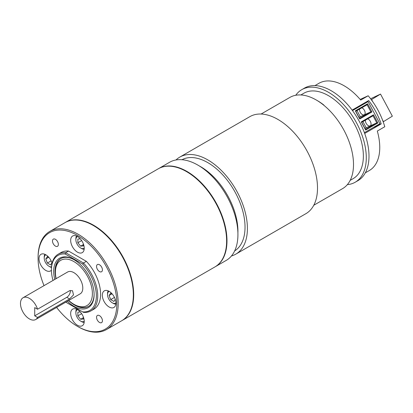 <?xml version="1.0" encoding="UTF-8"?>
<svg xmlns="http://www.w3.org/2000/svg" width="413" height="413" viewBox="0 0 413 413"><rect width="100%" height="100%" fill="white"/><g stroke="black" fill="none" stroke-linecap="round" stroke-linejoin="round"><path stroke-width="0.62" d="M45.889 254.816A6.716 3.877 -120 0 0 44.217 258.032A6.716 3.877 -120 0 0 48.961 266.256A6.716 3.877 -120 0 0 51.517 266.87M49.87 266.777L48.961 266.256L49.87 266.777A7.997 4.615 60 0 0 51.475 267.438M77.546 309.652A6.716 3.877 -120 0 0 75.873 312.863A6.716 3.877 -120 0 0 80.623 321.087A6.716 3.877 -120 0 0 84.237 321.247M81.526 321.608L80.623 321.087L81.526 321.608A7.997 4.615 60 0 0 84.175 322.377M109.202 291.371A6.716 3.877 -120 0 0 107.53 294.583A6.716 3.877 -120 0 0 112.279 302.812A6.716 3.877 -120 0 0 115.893 302.966M113.183 303.333L112.279 302.812L113.183 303.333A7.997 4.615 60 0 0 115.831 304.102M52.074 263.262A9.592 5.539 -120 0 0 45.797 254.764A9.592 5.539 -120 0 0 41.001 254.289A9.592 5.539 -120 0 0 39.529 261.976A9.592 5.539 -120 0 0 45.797 270.432A9.592 5.539 -120 0 0 50.593 270.907A9.592 5.539 -120 0 0 51.429 270.221M77.453 309.6A9.592 5.539 -120 0 0 72.657 309.125A9.592 5.539 -120 0 0 71.186 316.812A9.592 5.539 -120 0 0 77.453 325.263A9.592 5.539 -120 0 0 82.254 325.738A9.592 5.539 -120 0 0 83.72 318.051A9.592 5.539 -120 0 0 77.453 309.6M109.115 291.32A9.592 5.539 -120 0 0 104.313 290.845A9.592 5.539 -120 0 0 102.847 298.532A9.592 5.539 -120 0 0 109.115 306.988A9.592 5.539 -120 0 0 113.911 307.463A9.592 5.539 -120 0 0 115.382 299.776A9.592 5.539 -120 0 0 109.115 291.32M55.425 239.323A4.156 2.401 -120 0 0 53.344 239.117A4.156 2.401 -120 0 0 52.709 242.446A4.156 2.401 -120 0 0 55.425 246.107A4.156 2.401 -120 0 0 57.5 246.313A4.156 2.401 -120 0 0 58.135 242.983A4.156 2.401 -120 0 0 55.425 239.323M99.487 315.646A4.156 2.401 -120 0 0 97.411 315.439A4.156 2.401 -120 0 0 96.771 318.769A4.156 2.401 -120 0 0 99.487 322.429A4.156 2.401 -120 0 0 101.567 322.636A4.156 2.401 -120 0 0 102.202 319.306A4.156 2.401 -120 0 0 99.487 315.646M77.546 236.541A6.716 3.877 -120 0 0 75.873 239.752A6.716 3.877 -120 0 0 80.623 247.976A6.716 3.877 -120 0 0 84.237 248.136M81.526 248.497L80.623 247.976L81.526 248.497A7.997 4.615 60 0 0 84.175 249.266M77.453 236.489A9.592 5.539 -120 0 0 72.657 236.014A9.592 5.539 -120 0 0 71.186 243.701A9.592 5.539 -120 0 0 77.453 252.157A9.592 5.539 -120 0 0 82.254 252.632A9.592 5.539 -120 0 0 83.72 244.94A9.592 5.539 -120 0 0 77.453 236.489M99.487 264.764A4.156 2.401 -120 0 0 97.411 264.557A4.156 2.401 -120 0 0 96.771 267.887A4.156 2.401 -120 0 0 99.487 271.548A4.156 2.401 -120 0 0 101.567 271.754A4.156 2.401 -120 0 0 102.202 268.424A4.156 2.401 -120 0 0 99.487 264.764M68.734 300.452A26.148 15.095 -120 0 0 73.896 304.283A26.148 15.095 -120 0 0 92.383 293.607A26.148 15.095 -120 0 0 73.896 261.584A26.148 15.095 -120 0 0 55.404 272.26A26.148 15.095 -120 0 0 56.142 278.646M74.934 304.882L73.896 304.283L74.934 304.882A27.619 15.947 -120 0 0 88.563 306.353M74.237 259.803A27.619 15.947 -120 0 0 60.763 258.621A27.619 15.947 -120 0 0 55.987 278.734M68.579 300.54A27.619 15.947 -120 0 0 74.572 305.088A27.619 15.947 -120 0 0 88.382 306.456A27.619 15.947 -120 0 0 94.097 294.201M60.943 258.523A27.619 15.947 -120 0 0 55.404 271.057L55.404 272.26M67.36 301.242A28.574 16.499 -120 0 0 73.896 306.265A28.574 16.499 -120 0 0 94.102 294.598A28.574 16.499 -120 0 0 73.896 259.601L73.896 259.601A28.574 16.499 -120 0 0 54.774 279.436M56.622 307.442A55.698 32.157 -120 0 0 77.453 326.353A55.698 32.157 -120 0 0 116.838 303.612A55.698 32.157 -120 0 0 77.453 235.4A55.698 32.157 -120 0 0 38.073 258.14A55.698 32.157 -120 0 0 44.031 285.636M78.134 326.745L77.453 326.353L78.134 326.745A56.653 32.71 60 0 0 106.461 329.548L121.613 320.803A56.653 32.71 -120 0 0 130.296 275.404A56.653 32.71 -120 0 0 93.281 225.477A56.653 32.71 -120 0 0 64.955 222.674L49.808 231.419A56.653 32.71 60 0 1 78.134 234.228A56.653 32.71 60 0 1 115.144 284.149A56.653 32.71 60 0 1 106.461 329.548M65.135 222.571A56.653 32.71 60 0 1 65.316 222.462A56.653 32.71 60 0 1 93.648 225.271A56.653 32.71 60 0 1 130.658 275.197A56.653 32.71 60 0 1 121.974 320.596A56.653 32.71 60 0 1 121.794 320.7M121.974 320.596L214.889 266.953A56.653 32.71 -120 0 0 223.572 221.554A56.653 32.71 -120 0 0 186.557 171.627A56.653 32.71 -120 0 0 158.231 168.819L65.316 222.462M158.411 168.716A56.653 32.71 60 0 1 158.592 168.612A56.653 32.71 60 0 1 186.924 171.416A56.653 32.71 60 0 1 223.934 221.342A56.653 32.71 60 0 1 215.25 266.741A56.653 32.71 60 0 1 215.07 266.844M215.25 266.741L226.195 260.422A56.653 32.71 -120 0 0 234.878 215.023A56.653 32.71 -120 0 0 197.868 165.097A56.653 32.71 -120 0 0 169.536 162.294L158.592 168.612M234.646 250.928A52.668 30.407 -120 0 0 242.054 208.555A52.668 30.407 -120 0 0 207.791 162.624A52.668 30.407 -120 0 0 181.988 159.723M231.435 255.983A56.023 32.348 -120 0 0 235.802 254.15L305.899 213.676A56.023 32.348 -120 0 0 314.489 168.783A56.023 32.348 -120 0 0 277.887 119.414A56.023 32.348 -120 0 0 249.875 116.636L179.779 157.11A56.023 32.348 -120 0 0 176.005 159.97M235.802 254.15A56.023 32.348 -120 0 0 244.388 209.252A56.023 32.348 -120 0 0 207.791 159.883A56.023 32.348 -120 0 0 179.779 157.11M313.772 205.256L342.599 188.612A52.668 30.407 -120 0 0 350.673 146.409A52.668 30.407 -120 0 0 316.265 99.998A52.668 30.407 -120 0 0 289.931 97.391L261.104 114.029M29.38 318.913A12.591 7.269 -120 0 0 35.678 319.533A12.591 7.269 -120 0 0 37.542 317.452L69.591 298.95L73.514 294.897L72.487 290.695L69.591 290.726L37.542 309.229A12.591 7.269 -120 0 0 29.38 298.351A12.591 7.269 -120 0 0 23.087 297.727A12.591 7.269 -120 0 0 21.156 307.819A12.591 7.269 -120 0 0 29.38 318.913M35.678 319.533L80.189 293.834A12.591 7.269 -120 0 0 82.12 283.746A12.591 7.269 -120 0 0 73.896 272.652A12.591 7.269 -120 0 0 67.598 272.028L23.087 297.727M37.542 317.452L34.723 315.826L66.772 297.324A5.039 2.906 120 0 0 70.272 290.432M37.542 309.229L34.723 307.602L34.723 315.826M65.796 302.146L82.662 311.882A31.775 18.348 -120 0 0 96.363 295.904A31.775 18.348 -120 0 0 82.662 264.103L65.13 253.985A31.775 18.348 -120 0 0 51.424 269.963A31.775 18.348 -120 0 0 53.014 280.453M90.937 310.891L93.823 309.223A32.735 18.9 -120 0 0 86.358 261.346L83.472 263.009A32.735 18.9 60 0 1 90.937 310.891A32.735 18.9 60 0 1 83.472 312.352L82.662 311.882M86.358 261.346L68.553 251.063A32.735 18.9 -120 0 0 61.088 252.529L58.207 254.191A32.735 18.9 60 0 1 65.672 252.73L83.472 263.009L82.662 264.103M38.073 258.14L38.073 257.356A56.653 32.71 60 0 1 49.808 231.419M51.424 269.963L51.424 269.178A32.735 18.9 60 0 1 58.207 254.191M68.553 251.063L65.672 252.73L65.13 253.985M316.833 100.333A51.073 29.483 -120 0 1 323.906 105.093L323.74 105.191M75.873 239.752L75.873 238.709A7.997 4.615 60 0 1 76.534 236.029M80.292 238.843L77.861 239.06L77.861 242.741L80.623 246.174L83.38 245.926L83.38 243.928M83.38 244.579L80.623 246.174M81.635 240.562L77.861 242.741M107.53 294.583L107.53 293.54A7.997 4.615 60 0 1 108.191 290.86M112.419 294.221L110.684 293.22L109.094 295.486L110.684 299.59L113.869 301.433L115.273 299.435M75.873 312.863L75.873 311.82A7.997 4.615 60 0 1 76.534 309.136M80.292 311.954L77.861 312.171L77.861 315.852L80.623 319.28L83.38 319.037L83.38 317.034M44.217 258.032L44.217 256.984A7.997 4.615 60 0 1 44.872 254.305M49.101 257.666L47.371 256.664L45.776 258.93L47.371 263.04L50.556 264.878L51.961 262.88M111.851 293.896L109.094 295.486M114.458 297.417L110.684 299.59M83.38 317.69L80.623 319.28M81.635 313.673L77.861 315.852M51.14 260.861L47.371 263.04M48.538 257.34L45.776 258.93M361.814 107.798A3.996 2.308 60 0 1 364.431 110.343A3.996 2.308 60 0 1 364.328 114.768A3.996 2.308 60 0 1 364.214 114.824A3.996 2.308 60 0 1 360.219 112.264A3.996 2.308 60 0 1 359.547 109.109M367.73 118.846A3.996 2.308 60 0 1 370.347 121.391A3.996 2.308 60 0 1 370.239 125.815A3.996 2.308 60 0 1 370.125 125.872A3.996 2.308 60 0 1 366.135 123.311A3.996 2.308 60 0 1 365.464 120.157M295.749 95.264A53.437 30.851 60 0 1 301.779 89.662L304.495 88.093A53.437 30.851 60 0 1 359.367 121.53A53.437 30.851 60 0 1 357.932 180.651L355.216 182.216A53.437 30.851 60 0 1 347.348 184.637M301.779 89.662A53.437 30.851 60 0 1 356.656 123.1A53.437 30.851 60 0 1 355.216 182.216M300.86 94.954L303.844 93.235A49.312 28.471 60 0 1 354.483 124.091A49.312 28.471 60 0 1 353.151 178.643L350.172 180.362M360.167 99.425L368.184 95.764A50.365 29.08 60 0 1 378.148 110.493A50.365 29.08 60 0 1 384.771 126.745L377.306 131.055A50.365 29.08 60 0 1 369.33 170.523L365.319 172.835M352.124 110.106L368.69 100.54A50.365 29.08 60 0 1 375.887 111.799A50.365 29.08 60 0 1 381.204 123.915L364.684 133.456M359.026 117.338L370.859 111.794L367.09 104.752L355.784 111.283L359.553 118.319L370.859 111.794L371.948 111.944L359.738 118.99L355.366 110.823L367.575 103.777L371.948 111.944M360.244 116.636L357.002 110.576M364.942 128.386L376.775 122.842L373.006 115.8L361.7 122.331L365.469 129.372L376.775 122.842L377.864 122.991L365.655 130.043L361.282 121.871L373.491 114.824L377.864 122.991M366.161 127.684L362.919 121.628M368.184 95.764L360.719 100.075A50.365 29.08 60 0 0 318.96 83.287L314.954 85.599M364.39 132.656L379.831 123.745M377.57 125.046L380.037 123.921L367.973 101.391L364.359 103.038M373.238 127.55L381.204 123.915M382.423 119.77L383.434 121.659L392.35 116.177L380.518 94.081L371.323 99.729M380.518 94.081L370.606 98.779M368.081 101.598L352.49 110.601M371.602 99.564L372.763 101.722M373.006 115.8L373.491 114.824M361.7 122.331L361.282 121.871M365.655 130.043L365.469 129.372M367.575 103.777L367.09 104.752M355.784 111.283L355.366 110.823M359.553 118.319L359.738 118.99M199.2 165.892A52.668 30.407 60 0 1 200.692 166.723A52.668 30.407 60 0 1 237.903 232.937M69.591 298.95L66.772 297.324"/></g></svg>
